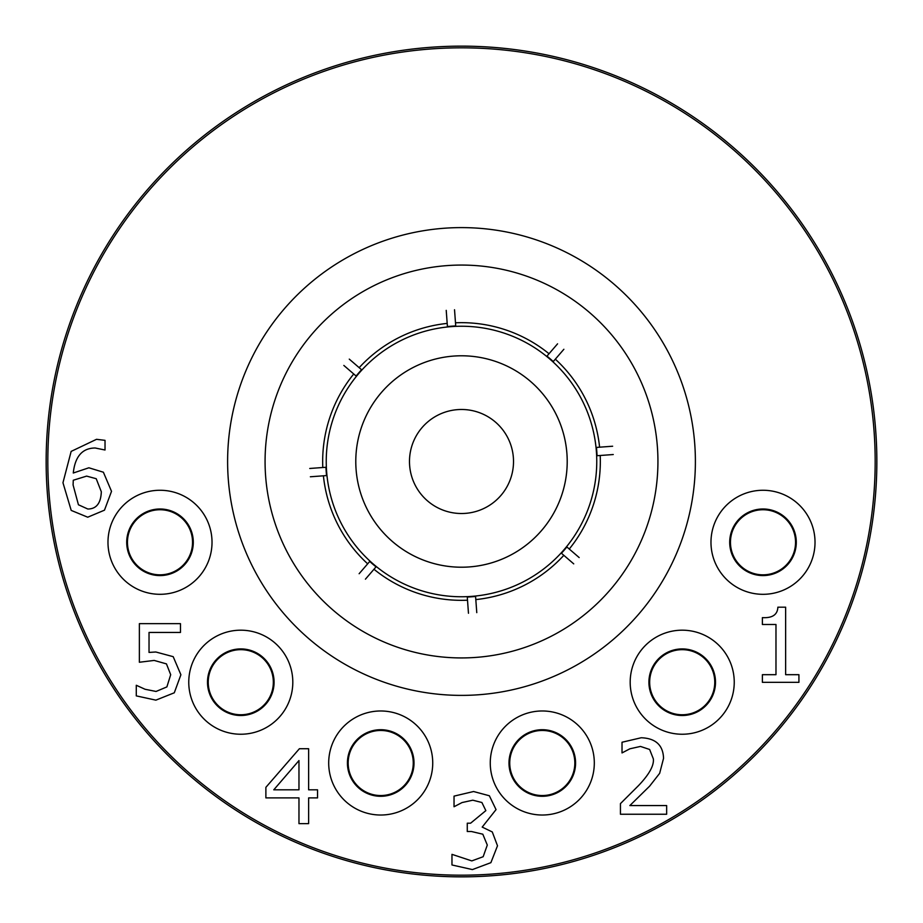 <?xml version="1.0" encoding="UTF-8"?>
<svg xmlns="http://www.w3.org/2000/svg" width="923" height="923" viewBox="0 0 923 923"><rect width="100%" height="100%" fill="white"/><g stroke="black" fill="none" stroke-linecap="round" stroke-linejoin="round"><path stroke-width="1.38" d="M876.85 461.5A415.35 415.35 0 0 1 253.825 821.205A415.35 415.35 0 0 1 253.825 101.795A415.35 415.35 0 0 1 876.85 461.5M567.126 465.619A105.707 105.707 0 0 0 412.246 367.965A105.707 105.707 0 0 0 405.116 550.916A105.707 105.707 0 0 0 567.126 465.619M541.524 530.575A105.707 105.707 0 0 0 481.31 357.663A105.707 105.707 0 0 0 361.666 496.262A105.707 105.707 0 0 0 541.524 530.575M579.171 557.573L566.56 546.693A135.254 135.254 0 0 1 563.884 549.877A135.254 135.254 0 0 1 561.126 552.992L573.725 563.872M476.776 612.641L475.553 596.027A135.254 135.254 0 0 0 561.126 552.992M475.553 596.027A135.254 135.254 0 0 1 467.246 596.639L468.469 613.253M365.427 579.171L376.307 566.56A135.254 135.254 0 0 0 467.246 596.639M376.307 566.56A135.254 135.254 0 0 1 370.008 561.126L359.128 573.725M310.359 476.776L326.973 475.553A135.254 135.254 0 0 0 370.008 561.126M326.973 475.553A135.254 135.254 0 0 1 326.361 467.246L309.747 468.469M343.829 365.427L356.44 376.307A135.254 135.254 0 0 0 326.361 467.246M356.44 376.307A135.254 135.254 0 0 1 361.874 370.008L349.275 359.128M446.224 310.359L447.447 326.973A135.254 135.254 0 0 0 361.874 370.008M447.447 326.973A135.254 135.254 0 0 1 455.754 326.361L454.531 309.747M557.573 343.829L546.693 356.44A135.254 135.254 0 0 0 455.754 326.361M546.693 356.44A135.254 135.254 0 0 1 552.992 361.874L563.872 349.275M612.641 446.224L596.027 447.447A135.254 135.254 0 0 0 552.992 361.874M596.027 447.447A135.254 135.254 0 0 1 596.639 455.754L613.253 454.531M566.56 546.693A135.254 135.254 0 0 0 596.639 455.754M421.326 428.457A52.023 52.023 0 0 1 494.543 421.326A52.023 52.023 0 0 1 501.674 494.543A52.023 52.023 0 0 1 428.457 501.674A52.023 52.023 0 0 1 421.326 428.457M96.223 478.714L86.635 476.106L73.275 480.237L73.09 484.967L78.432 504.766L87.789 509.011C96.35 509.011 100.861 503.266 101.322 491.774L96.223 478.714M103.388 472.218L111.521 491.348L104.484 510.165L87.731 517.203L71.209 510.407L62.96 482.729L71.152 451.405L96.523 439.313L105.026 440.352L105.026 450.009L95.196 448.001C82.378 448.082 75.075 456.424 73.275 473.014L88.873 467.788L103.388 472.218M481.898 802.502L472.795 800.195L462.042 802.56L454.035 806.748L454.035 796.134L473.58 791.519L489.363 795.764L496.043 809.609L482.198 827.089L492.282 831.946L497.497 845.791L490.886 862.67L472.426 869.581L451.97 864.966L451.97 854.352L471.815 860.905L483.167 856.717L487.298 845.064L482.81 834.196L471.515 831.519L467.269 831.519L467.269 823.201L470.603 823.201L485.844 810.636L481.898 802.502M798.926 674.69L798.926 682.339L762.386 682.339L762.386 674.69L775.978 674.69L775.978 624.49L762.386 624.49L762.386 617.625C772.366 618.202 777.524 614.718 777.87 607.184L785.635 607.184L785.635 674.69L798.926 674.69M666.648 805.56L666.648 814.248L620.441 814.248L620.441 803.621L638.531 785.588C649.181 774.42 654.119 765.513 653.346 758.879L649.642 749.476L640.481 746.43L629.855 748.807L622.021 752.926L622.021 742.242L641.208 737.754C655.653 738.296 663.106 745.161 663.545 758.337L659.657 773.324L649.642 786.142L629.855 805.56L666.648 805.56M298.971 760.564L273.773 789.823L298.971 789.823L298.971 760.564M317.547 789.823L317.547 797.899L308.628 797.899L308.628 823.639L298.971 823.639L298.971 797.899L265.882 797.899L265.882 787.331L299.398 748.726L308.628 748.726L308.628 789.823L317.547 789.823M173.189 656.668L180.896 674.759L174.285 692.792L155.883 700.142L136.281 695.884L136.281 685.27L145.084 689.273L156.068 691.454L166.878 686.908L170.697 674.701L166.452 663.891L154.187 660.43L139.373 662.253L139.373 623.648L180.47 623.648L180.47 632.451L149.03 632.451L149.03 652.423L155.825 651.996L173.189 656.668M791.83 558.934A33.297 33.297 0 0 0 762.998 508.988A33.297 33.297 0 0 0 734.166 558.934A33.297 33.297 0 0 0 791.83 558.934M808.052 568.303A52.023 52.023 0 0 0 776.462 492.04A52.023 52.023 0 0 0 710.975 542.286A52.023 52.023 0 0 0 808.052 568.303M698.861 711.045A33.297 33.297 0 0 0 698.861 653.38A33.297 33.297 0 0 0 648.915 682.212A33.297 33.297 0 0 0 698.861 711.045M708.229 727.266A52.023 52.023 0 0 0 708.229 637.158A52.023 52.023 0 0 0 630.19 682.212A52.023 52.023 0 0 0 708.229 727.266M542.286 796.295A33.297 33.297 0 0 0 571.118 746.349A33.297 33.297 0 0 0 513.453 746.349A33.297 33.297 0 0 0 542.286 796.295M542.286 815.021A52.023 52.023 0 0 0 594.308 762.998A52.023 52.023 0 0 0 542.286 710.975A52.023 52.023 0 0 0 490.263 762.998A52.023 52.023 0 0 0 542.286 815.021M364.066 791.83A33.297 33.297 0 0 0 414.012 762.998A33.297 33.297 0 0 0 364.066 734.166A33.297 33.297 0 0 0 364.066 791.83M354.697 808.052A52.023 52.023 0 0 0 429.599 780.789A52.023 52.023 0 0 0 389.748 711.771A52.023 52.023 0 0 0 354.697 808.052M211.955 698.861A33.297 33.297 0 0 0 269.62 698.861A33.297 33.297 0 0 0 240.788 648.915A33.297 33.297 0 0 0 211.955 698.861M195.734 708.229A52.023 52.023 0 0 0 280.638 715.648A52.023 52.023 0 0 0 258.578 633.328A52.023 52.023 0 0 0 195.734 708.229M126.705 542.286A33.297 33.297 0 0 0 176.651 571.118A33.297 33.297 0 0 0 176.651 513.453A33.297 33.297 0 0 0 126.705 542.286M107.979 542.286A52.023 52.023 0 0 0 186.008 587.34A52.023 52.023 0 0 0 186.008 497.232A52.023 52.023 0 0 0 107.979 542.286M312.805 333.145A196.437 196.437 0 0 1 647.011 396.902A196.437 196.437 0 0 1 424.684 654.453A196.437 196.437 0 0 1 312.805 333.145M284.446 308.663A233.9 233.9 0 0 1 682.385 384.579A233.9 233.9 0 0 1 417.669 691.246A233.9 233.9 0 0 1 284.446 308.663M46.15 461.5A415.35 415.35 0 0 1 810.636 236.507A415.35 415.35 0 0 1 578.767 859.948A415.35 415.35 0 0 1 46.15 461.5M553.258 361.562L555.323 359.174A138.831 138.831 0 0 1 599.592 447.194L596.443 447.424A135.681 135.681 0 0 1 597.054 455.72L600.204 455.489A138.831 138.831 0 0 1 569.26 549.023L566.872 546.958A135.681 135.681 0 0 1 561.438 553.258L563.826 555.323A138.831 138.831 0 0 1 475.806 599.592L475.576 596.443A135.681 135.681 0 0 1 467.28 597.054L467.511 600.204A138.831 138.831 0 0 1 373.977 569.26L376.042 566.872A135.681 135.681 0 0 1 369.742 561.438L367.677 563.826A138.831 138.831 0 0 1 323.408 475.806L326.557 475.576A135.681 135.681 0 0 1 325.946 467.28L322.796 467.511A138.831 138.831 0 0 1 353.74 373.977L356.128 376.042A135.681 135.681 0 0 1 361.562 369.742L359.174 367.677A138.831 138.831 0 0 1 447.194 323.408L447.424 326.557A135.681 135.681 0 0 1 455.72 325.946L455.489 322.796A138.831 138.831 0 0 1 549.023 353.74L546.958 356.128A135.681 135.681 0 0 1 553.258 361.562M760.529 574.741A32.547 32.547 0 0 1 730.555 539.817A32.547 32.547 0 0 1 765.467 509.831A32.547 32.547 0 0 1 795.453 544.755A32.547 32.547 0 0 1 760.529 574.741M679.743 714.667A32.547 32.547 0 0 1 649.757 679.743A32.547 32.547 0 0 1 684.681 649.757A32.547 32.547 0 0 1 714.667 684.681A32.547 32.547 0 0 1 679.743 714.667M539.817 795.453A32.547 32.547 0 0 1 509.831 760.529A32.547 32.547 0 0 1 544.755 730.555A32.547 32.547 0 0 1 574.741 765.467A32.547 32.547 0 0 1 539.817 795.453M378.245 795.453A32.547 32.547 0 0 1 348.259 760.529A32.547 32.547 0 0 1 383.183 730.555A32.547 32.547 0 0 1 413.169 765.467A32.547 32.547 0 0 1 378.245 795.453M238.319 714.667A32.547 32.547 0 0 1 208.333 679.743A32.547 32.547 0 0 1 243.257 649.757A32.547 32.547 0 0 1 273.243 684.681A32.547 32.547 0 0 1 238.319 714.667M157.533 574.741A32.547 32.547 0 0 1 127.547 539.817A32.547 32.547 0 0 1 162.471 509.831A32.547 32.547 0 0 1 192.446 544.755A32.547 32.547 0 0 1 157.533 574.741M599.592 447.194A138.831 138.831 0 0 0 555.323 359.174M569.26 549.023A138.831 138.831 0 0 0 600.204 455.489M475.806 599.592A138.831 138.831 0 0 0 563.826 555.323M373.977 569.26A138.831 138.831 0 0 0 467.511 600.204M323.408 475.806A138.831 138.831 0 0 0 367.677 563.826M353.74 373.977A138.831 138.831 0 0 0 322.796 467.511M447.194 323.408A138.831 138.831 0 0 0 359.174 367.677M549.023 353.74A138.831 138.831 0 0 0 455.489 322.796M148.349 191.188A413.689 413.689 0 0 1 852.171 325.461A413.689 413.689 0 0 1 383.98 867.862A413.689 413.689 0 0 1 148.349 191.188"/></g></svg>
